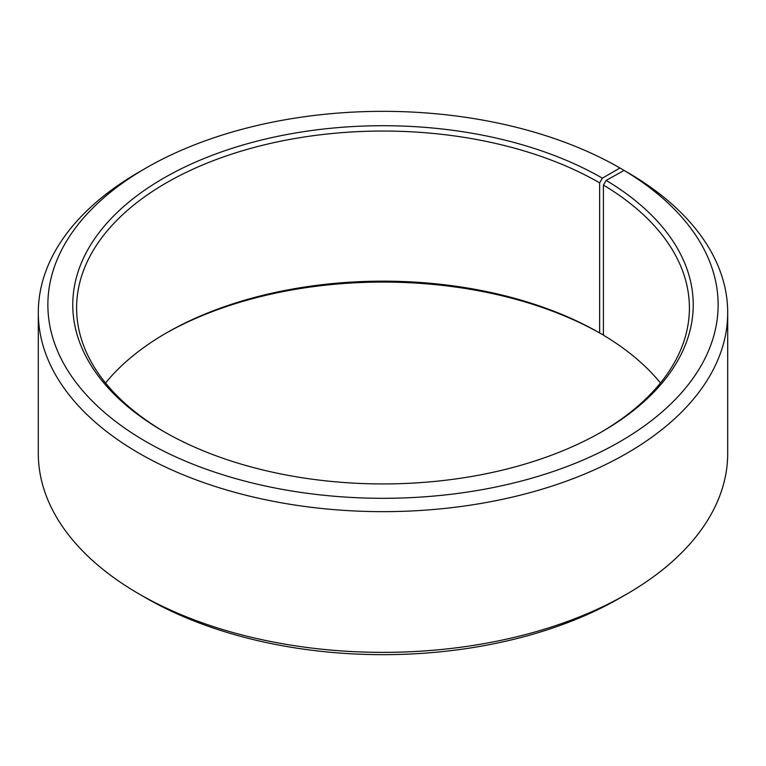 <?xml version="1.0" encoding="UTF-8"?>
<svg xmlns="http://www.w3.org/2000/svg" width="766" height="766" viewBox="0 0 766 766"><rect width="100%" height="100%" fill="white"/><g stroke="black" fill="none" stroke-linecap="round" stroke-linejoin="round"><path stroke-width="1.15" d="M660.455 383A306.4 176.898 -0 0 0 603.407 335.173L603.407 185.066A306.4 176.898 -0 0 1 689.4 307.951A306.4 176.898 -0 0 1 601.004 432.254M626.741 171.957L619.972 168.003L602.363 178.172A310.23 179.11 -0 0 0 163.637 178.172A310.23 179.11 -0 0 0 163.627 431.469A310.23 179.11 -0 0 0 602.373 431.469A310.23 179.11 -0 0 0 606.165 180.403L603.407 185.066M619.972 168.003A335.125 193.482 -0 0 0 146.028 168.013A335.125 193.482 -0 0 0 146.028 441.637A335.125 193.482 -0 0 0 617.894 442.825A335.125 193.482 -0 0 0 624.07 170.416L606.165 180.403M146.028 168.013L139.259 171.919A344.7 199.007 -0 0 0 38.3 312.633A344.7 199.007 -0 0 0 139.259 453.357A344.7 199.007 -0 0 0 514.915 496.502A344.7 199.007 -0 0 0 727.7 312.633A344.7 199.007 -0 0 0 630.954 174.389L624.07 170.416M38.3 312.633L38.3 453.367A344.7 199.007 -0 0 0 139.259 594.081L146.028 597.987A335.125 193.482 -0 0 0 146.028 597.997A335.125 193.482 -0 0 0 619.972 597.987L626.741 594.081A344.7 199.007 -0 0 0 727.7 453.367L727.7 312.633M602.363 178.172L599.654 182.863L599.654 332.971A306.4 176.898 -0 0 0 166.337 332.971A306.4 176.898 -0 0 0 105.545 383M599.654 332.971L602.363 334.531A310.23 179.11 -0 0 0 164.996 333.746M602.363 334.531L603.407 333.928M146.028 597.987L139.259 594.081A344.7 199.007 -0 0 0 626.741 594.081M599.654 182.863A306.4 176.898 -0 0 0 265.745 144.515A306.4 176.898 -0 0 0 76.6 307.951A306.4 176.898 -0 0 0 164.996 432.254"/></g></svg>
